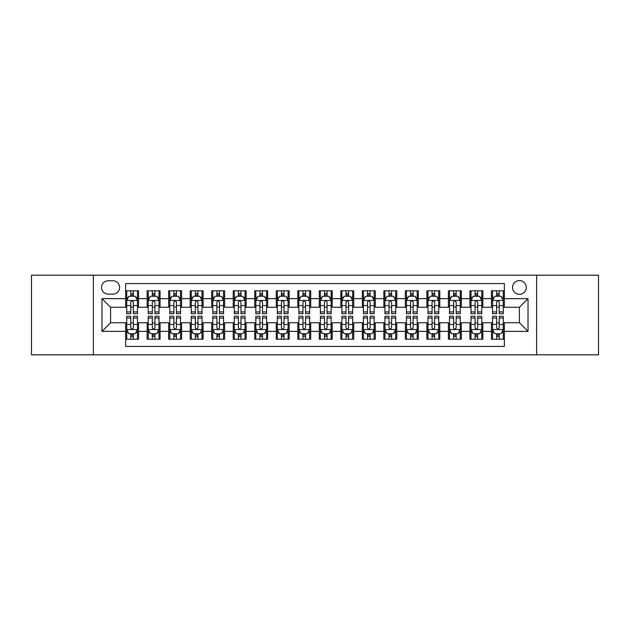 <?xml version="1.0" encoding="UTF-8"?>
<svg xmlns="http://www.w3.org/2000/svg" width="630" height="630" viewBox="0 0 630 630"><rect width="100%" height="100%" fill="white"/><g stroke="black" fill="none" stroke-linecap="round" stroke-linejoin="round"><path stroke-width="0.94" d="M519.419 280.57A6.883 6.883 0 0 0 512.537 287.453A6.883 6.883 0 0 0 519.419 294.344A6.883 6.883 0 0 0 526.31 287.453A6.883 6.883 0 0 0 519.419 280.57M536.634 354.808L598.5 354.808L598.5 275.192L536.634 275.192L536.634 354.808L93.366 354.808L93.366 275.192L31.5 275.192L31.5 354.808L93.366 354.808M504.362 290.792L491.447 290.792L491.447 298.644L482.84 298.644L482.84 307.251L491.447 307.251L491.447 298.644M482.84 298.644L482.84 290.792L469.933 290.792L469.933 298.644L461.325 298.644L461.325 307.251L469.933 307.251L469.933 298.644M461.325 298.644L461.325 290.792L448.41 290.792L448.41 298.644L439.803 298.644L439.803 307.251L448.41 307.251L448.41 298.644M439.803 298.644L439.803 290.792L426.896 290.792L426.896 298.644L418.288 298.644L418.288 307.251L426.896 307.251L426.896 298.644M418.288 298.644L418.288 290.792L405.373 290.792L405.373 298.644L396.766 298.644L396.766 307.251L405.373 307.251L405.373 298.644M396.766 298.644L396.766 290.792L383.859 290.792L383.859 298.644L375.252 298.644L375.252 307.251L383.859 307.251L383.859 298.644M375.252 298.644L375.252 290.792L362.337 290.792L362.337 298.644L353.729 298.644L353.729 307.251L362.337 307.251L362.337 298.644M353.729 298.644L353.729 290.792L340.822 290.792L340.822 298.644L332.215 298.644L332.215 307.251L340.822 307.251L340.822 298.644M332.215 298.644L332.215 290.792L319.3 290.792L319.3 298.644L310.7 298.644L310.7 307.251L319.3 307.251L319.3 298.644M310.7 298.644L310.7 290.792L297.785 290.792L297.785 298.644L289.178 298.644L289.178 307.251L297.785 307.251L297.785 298.644M289.178 298.644L289.178 290.792L276.271 290.792L276.271 298.644L267.663 298.644L267.663 307.251L276.271 307.251L276.271 298.644M267.663 298.644L267.663 290.792L254.748 290.792L254.748 298.644L246.141 298.644L246.141 307.251L254.748 307.251L254.748 298.644M246.141 298.644L246.141 290.792L233.234 290.792L233.234 298.644L224.626 298.644L224.626 307.251L233.234 307.251L233.234 298.644M224.626 298.644L224.626 290.792L211.711 290.792L211.711 298.644L203.104 298.644L203.104 307.251L211.711 307.251L211.711 298.644M203.104 298.644L203.104 290.792L190.197 290.792L190.197 298.644L181.59 298.644L181.59 307.251L190.197 307.251L190.197 298.644M181.59 298.644L181.59 290.792L168.675 290.792L168.675 298.644L160.067 298.644L160.067 307.251L168.675 307.251L168.675 298.644M160.067 298.644L160.067 290.792L147.16 290.792L147.16 307.251L138.553 307.251L138.553 290.792L125.638 290.792M125.638 339.208L138.553 339.208L138.553 322.749L147.16 322.749L147.16 339.208L160.067 339.208L160.067 322.749L168.675 322.749L168.675 331.356L160.067 331.356M168.675 331.356L168.675 339.208L181.59 339.208L181.59 322.749L190.197 322.749L190.197 331.356L181.59 331.356M190.197 331.356L190.197 339.208L203.104 339.208L203.104 322.749L211.711 322.749L211.711 331.356L203.104 331.356M211.711 331.356L211.711 339.208L224.626 339.208L224.626 322.749L233.234 322.749L233.234 331.356L224.626 331.356M233.234 331.356L233.234 339.208L246.141 339.208L246.141 322.749L254.748 322.749L254.748 331.356L246.141 331.356M254.748 331.356L254.748 339.208L267.663 339.208L267.663 322.749L276.271 322.749L276.271 331.356L267.663 331.356M276.271 331.356L276.271 339.208L289.178 339.208L289.178 322.749L297.785 322.749L297.785 331.356L289.178 331.356M297.785 331.356L297.785 339.208L310.7 339.208L310.7 322.749L319.3 322.749L319.3 331.356L310.7 331.356M319.3 331.356L319.3 339.208L332.215 339.208L332.215 322.749L340.822 322.749L340.822 331.356L332.215 331.356M340.822 331.356L340.822 339.208L353.729 339.208L353.729 322.749L362.337 322.749L362.337 331.356L353.729 331.356M362.337 331.356L362.337 339.208L375.252 339.208L375.252 322.749L383.859 322.749L383.859 331.356L375.252 331.356M383.859 331.356L383.859 339.208L396.766 339.208L396.766 322.749L405.373 322.749L405.373 331.356L396.766 331.356M405.373 331.356L405.373 339.208L418.288 339.208L418.288 322.749L426.896 322.749L426.896 331.356L418.288 331.356M426.896 331.356L426.896 339.208L439.803 339.208L439.803 322.749L448.41 322.749L448.41 331.356L439.803 331.356M448.41 331.356L448.41 339.208L461.325 339.208L461.325 322.749L469.933 322.749L469.933 331.356L461.325 331.356M469.933 331.356L469.933 339.208L482.84 339.208L482.84 322.749L491.447 322.749L491.447 331.356L482.84 331.356M108.21 294.131L112.943 294.131A6.67 6.67 0 0 0 119.613 287.453A6.67 6.67 0 0 0 112.943 280.783L108.21 280.783A6.67 6.67 0 0 0 101.54 287.453A6.67 6.67 0 0 0 108.21 294.131M536.634 275.192L93.366 275.192M504.362 298.644L504.362 283.587L125.638 283.587L125.638 307.251L110.581 307.251L110.581 322.749L125.638 322.749L125.638 346.413L504.362 346.413L504.362 322.749L519.419 322.749L519.419 307.251L504.362 307.251L504.362 298.644L528.027 298.644L528.027 331.356L504.362 331.356M125.638 331.356L101.973 331.356L101.973 298.644L125.638 298.644M491.447 331.356L491.447 339.208L504.362 339.208M125.638 296.171L126.717 296.171M130.804 296.171L133.387 296.171M137.474 296.171L138.553 296.171M125.638 307.038L126.717 307.038M130.804 307.038L133.387 307.038M137.474 307.038L138.553 307.038M125.638 322.962L126.717 322.962M130.804 322.962L133.387 322.962M137.474 322.962L138.553 322.962M125.638 333.829L126.717 333.829M130.804 333.829L133.387 333.829M137.474 333.829L138.553 333.829M147.16 307.038L148.239 307.038M152.326 307.038L154.909 307.038M158.996 307.038L160.067 307.038M147.16 296.171L148.239 296.171M152.326 296.171L154.909 296.171M158.996 296.171L160.067 296.171M147.16 322.962L148.239 322.962M152.326 322.962L154.909 322.962M158.996 322.962L160.067 322.962M147.16 333.829L148.239 333.829M152.326 333.829L154.909 333.829M158.996 333.829L160.067 333.829M168.675 322.962L169.754 322.962M173.841 322.962L176.424 322.962M180.511 322.962L181.59 322.962M168.675 333.829L169.754 333.829M173.841 333.829L176.424 333.829M180.511 333.829L181.59 333.829M168.675 296.171L169.754 296.171M173.841 296.171L176.424 296.171M180.511 296.171L181.59 296.171M168.675 307.038L169.754 307.038M173.841 307.038L176.424 307.038M180.511 307.038L181.59 307.038M190.197 322.962L191.268 322.962M195.363 322.962L197.938 322.962M202.033 322.962L203.104 322.962M190.197 333.829L191.268 333.829M195.363 333.829L197.938 333.829M202.033 333.829L203.104 333.829M190.197 296.171L191.268 296.171M195.363 296.171L197.938 296.171M202.033 296.171L203.104 296.171M190.197 307.038L191.268 307.038M195.363 307.038L197.938 307.038M202.033 307.038L203.104 307.038M211.711 322.962L212.79 322.962M216.877 322.962L219.46 322.962M223.548 322.962L224.626 322.962M211.711 333.829L212.79 333.829M216.877 333.829L219.46 333.829M223.548 333.829L224.626 333.829M211.711 296.171L212.79 296.171M216.877 296.171L219.46 296.171M223.548 296.171L224.626 296.171M211.711 307.038L212.79 307.038M216.877 307.038L219.46 307.038M223.548 307.038L224.626 307.038M233.234 322.962L234.305 322.962M238.392 322.962L240.975 322.962M245.07 322.962L246.141 322.962M233.234 333.829L234.305 333.829M238.392 333.829L240.975 333.829M245.07 333.829L246.141 333.829M233.234 296.171L234.305 296.171M238.392 296.171L240.975 296.171M245.07 296.171L246.141 296.171M233.234 307.038L234.305 307.038M238.392 307.038L240.975 307.038M245.07 307.038L246.141 307.038M254.748 322.962L255.827 322.962M259.914 322.962L262.497 322.962M266.584 322.962L267.663 322.962M254.748 333.829L255.827 333.829M259.914 333.829L262.497 333.829M266.584 333.829L267.663 333.829M254.748 296.171L255.827 296.171M259.914 296.171L262.497 296.171M266.584 296.171L267.663 296.171M254.748 307.038L255.827 307.038M259.914 307.038L262.497 307.038M266.584 307.038L267.663 307.038M276.271 322.962L277.342 322.962M281.429 322.962L284.012 322.962M288.099 322.962L289.178 322.962M276.271 333.829L277.342 333.829M281.429 333.829L284.012 333.829M288.099 333.829L289.178 333.829M276.271 296.171L277.342 296.171M281.429 296.171L284.012 296.171M288.099 296.171L289.178 296.171M276.271 307.038L277.342 307.038M281.429 307.038L284.012 307.038M288.099 307.038L289.178 307.038M297.785 322.962L298.864 322.962M302.951 322.962L305.534 322.962M309.621 322.962L310.7 322.962M297.785 333.829L298.864 333.829M302.951 333.829L305.534 333.829M309.621 333.829L310.7 333.829M297.785 296.171L298.864 296.171M302.951 296.171L305.534 296.171M309.621 296.171L310.7 296.171M297.785 307.038L298.864 307.038M302.951 307.038L305.534 307.038M309.621 307.038L310.7 307.038M319.3 322.962L320.379 322.962M324.466 322.962L327.049 322.962M331.136 322.962L332.215 322.962M319.3 333.829L320.379 333.829M324.466 333.829L327.049 333.829M331.136 333.829L332.215 333.829M319.3 296.171L320.379 296.171M324.466 296.171L327.049 296.171M331.136 296.171L332.215 296.171M319.3 307.038L320.379 307.038M324.466 307.038L327.049 307.038M331.136 307.038L332.215 307.038M340.822 322.962L341.901 322.962M345.988 322.962L348.571 322.962M352.658 322.962L353.729 322.962M340.822 333.829L341.901 333.829M345.988 333.829L348.571 333.829M352.658 333.829L353.729 333.829M340.822 296.171L341.901 296.171M345.988 296.171L348.571 296.171M352.658 296.171L353.729 296.171M340.822 307.038L341.901 307.038M345.988 307.038L348.571 307.038M352.658 307.038L353.729 307.038M362.337 322.962L363.416 322.962M367.503 322.962L370.086 322.962M374.173 322.962L375.252 322.962M362.337 333.829L363.416 333.829M367.503 333.829L370.086 333.829M374.173 333.829L375.252 333.829M362.337 296.171L363.416 296.171M367.503 296.171L370.086 296.171M374.173 296.171L375.252 296.171M362.337 307.038L363.416 307.038M367.503 307.038L370.086 307.038M374.173 307.038L375.252 307.038M383.859 322.962L384.93 322.962M389.025 322.962L391.608 322.962M395.695 322.962L396.766 322.962M383.859 333.829L384.93 333.829M389.025 333.829L391.608 333.829M395.695 333.829L396.766 333.829M383.859 296.171L384.93 296.171M389.025 296.171L391.608 296.171M395.695 296.171L396.766 296.171M383.859 307.038L384.93 307.038M389.025 307.038L391.608 307.038M395.695 307.038L396.766 307.038M405.373 322.962L406.452 322.962M410.54 322.962L413.123 322.962M417.21 322.962L418.288 322.962M405.373 333.829L406.452 333.829M410.54 333.829L413.123 333.829M417.21 333.829L418.288 333.829M405.373 296.171L406.452 296.171M410.54 296.171L413.123 296.171M417.21 296.171L418.288 296.171M405.373 307.038L406.452 307.038M410.54 307.038L413.123 307.038M417.21 307.038L418.288 307.038M426.896 322.962L427.967 322.962M432.062 322.962L434.637 322.962M438.732 322.962L439.803 322.962M426.896 333.829L427.967 333.829M432.062 333.829L434.637 333.829M438.732 333.829L439.803 333.829M426.896 296.171L427.967 296.171M432.062 296.171L434.637 296.171M438.732 296.171L439.803 296.171M426.896 307.038L427.967 307.038M432.062 307.038L434.637 307.038M438.732 307.038L439.803 307.038M448.41 322.962L449.489 322.962M453.576 322.962L456.159 322.962M460.247 322.962L461.325 322.962M448.41 333.829L449.489 333.829M453.576 333.829L456.159 333.829M460.247 333.829L461.325 333.829M448.41 296.171L449.489 296.171M453.576 296.171L456.159 296.171M460.247 296.171L461.325 296.171M448.41 307.038L449.489 307.038M453.576 307.038L456.159 307.038M460.247 307.038L461.325 307.038M469.933 322.962L471.004 322.962M475.091 322.962L477.674 322.962M481.761 322.962L482.84 322.962M469.933 333.829L471.004 333.829M475.091 333.829L477.674 333.829M481.761 333.829L482.84 333.829M469.933 296.171L471.004 296.171M475.091 296.171L477.674 296.171M481.761 296.171L482.84 296.171M469.933 307.038L471.004 307.038M475.091 307.038L477.674 307.038M481.761 307.038L482.84 307.038M491.447 322.962L492.526 322.962M496.613 322.962L499.196 322.962M503.283 322.962L504.362 322.962M491.447 333.829L492.526 333.829M496.613 333.829L499.196 333.829M503.283 333.829L504.362 333.829M491.447 296.171L492.526 296.171M496.613 296.171L499.196 296.171M503.283 296.171L504.362 296.171M491.447 307.038L492.526 307.038M496.613 307.038L499.196 307.038M503.283 307.038L504.362 307.038M110.581 307.251L101.973 298.644M110.581 322.749L101.973 331.356M528.027 298.644L519.419 307.251M528.027 331.356L519.419 322.749M133.387 293.588L130.804 293.588M137.474 311.952L133.387 311.952L133.387 313.709L137.474 313.709L137.474 300.581L135.324 296.281L128.866 296.281L126.717 300.581L126.717 313.709L130.804 313.709L130.804 311.952L126.717 311.952M126.717 300.581L126.717 290.792M137.474 300.581L137.474 290.792M130.804 296.281L130.804 290.792M133.387 290.792L133.387 296.281M133.387 311.952L133.387 302.195C132.528 300.541 131.67 300.541 130.804 302.195L130.804 311.952M130.804 336.412L133.387 336.412M126.717 318.048L130.804 318.048L130.804 316.291L126.717 316.291L126.717 329.419L128.866 333.719L135.324 333.719L137.474 329.419L137.474 316.291L133.387 316.291L133.387 318.048L137.474 318.048M137.474 329.419L137.474 339.208M126.717 329.419L126.717 339.208M133.387 333.719L133.387 339.208M130.804 339.208L130.804 333.719M130.804 318.048L130.804 327.805C131.662 329.459 132.528 329.459 133.387 327.805L133.387 318.048M154.909 293.588L152.326 293.588M158.996 311.952L154.909 311.952L154.909 313.709L158.996 313.709L158.996 300.581L156.846 296.281L150.389 296.281L148.239 300.581L148.239 313.709L152.326 313.709L152.326 311.952L148.239 311.952M148.239 300.581L148.239 290.792M158.996 300.581L158.996 290.792M152.326 296.281L152.326 290.792M154.909 290.792L154.909 296.281M154.909 311.952L154.909 302.195C154.043 300.541 153.185 300.541 152.326 302.195L152.326 311.952M176.424 293.588L173.841 293.588M180.511 311.952L176.424 311.952L176.424 313.709L180.511 313.709L180.511 300.581L178.361 296.281L171.903 296.281L169.754 300.581L169.754 313.709L173.841 313.709L173.841 311.952L169.754 311.952M169.754 300.581L169.754 290.792M180.511 300.581L180.511 290.792M173.841 296.281L173.841 290.792M176.424 290.792L176.424 296.281M176.424 311.952L176.424 302.195C175.565 300.541 174.707 300.541 173.841 302.195L173.841 311.952M197.938 293.588L195.363 293.588M202.033 311.952L197.938 311.952L197.938 313.709L202.033 313.709L202.033 300.581L199.875 296.281L193.426 296.281L191.268 300.581L191.268 313.709L195.363 313.709L195.363 311.952L191.268 311.952M191.268 300.581L191.268 290.792M202.033 300.581L202.033 290.792M195.363 296.281L195.363 290.792M197.938 290.792L197.938 296.281M197.938 311.952L197.938 302.195C197.08 300.541 196.221 300.541 195.363 302.195L195.363 311.952M219.46 293.588L216.877 293.588M223.548 311.952L219.46 311.952L219.46 313.709L223.548 313.709L223.548 300.581L221.398 296.281L214.94 296.281L212.79 300.581L212.79 313.709L216.877 313.709L216.877 311.952L212.79 311.952M212.79 300.581L212.79 290.792M223.548 300.581L223.548 290.792M216.877 296.281L216.877 290.792M219.46 290.792L219.46 296.281M219.46 311.952L219.46 302.195C218.602 300.541 217.736 300.541 216.877 302.195L216.877 311.952M152.326 336.412L154.909 336.412M148.239 318.048L152.326 318.048L152.326 316.291L148.239 316.291L148.239 329.419L150.389 333.719L156.846 333.719L158.996 329.419L158.996 316.291L154.909 316.291L154.909 318.048L158.996 318.048M158.996 329.419L158.996 339.208M148.239 329.419L148.239 339.208M154.909 333.719L154.909 339.208M152.326 339.208L152.326 333.719M152.326 318.048L152.326 327.805C153.185 329.459 154.043 329.459 154.909 327.805L154.909 318.048M173.841 336.412L176.424 336.412M169.754 318.048L173.841 318.048L173.841 316.291L169.754 316.291L169.754 329.419L171.903 333.719L178.361 333.719L180.511 329.419L180.511 316.291L176.424 316.291L176.424 318.048L180.511 318.048M180.511 329.419L180.511 339.208M169.754 329.419L169.754 339.208M176.424 333.719L176.424 339.208M173.841 339.208L173.841 333.719M173.841 318.048L173.841 327.805C174.699 329.459 175.565 329.459 176.424 327.805L176.424 318.048M195.363 336.412L197.938 336.412M191.268 318.048L195.363 318.048L195.363 316.291L191.268 316.291L191.268 329.419L193.426 333.719L199.875 333.719L202.033 329.419L202.033 316.291L197.938 316.291L197.938 318.048L202.033 318.048M202.033 329.419L202.033 339.208M191.268 329.419L191.268 339.208M197.938 333.719L197.938 339.208M195.363 339.208L195.363 333.719M195.363 318.048L195.363 327.805C196.221 329.459 197.08 329.459 197.938 327.805L197.938 318.048M216.877 336.412L219.46 336.412M212.79 318.048L216.877 318.048L216.877 316.291L212.79 316.291L212.79 329.419L214.94 333.719L221.398 333.719L223.548 329.419L223.548 316.291L219.46 316.291L219.46 318.048L223.548 318.048M223.548 329.419L223.548 339.208M212.79 329.419L212.79 339.208M219.46 333.719L219.46 339.208M216.877 339.208L216.877 333.719M216.877 318.048L216.877 327.805C217.736 329.459 218.594 329.459 219.46 327.805L219.46 318.048M240.975 293.588L238.392 293.588M245.07 311.952L240.975 311.952L240.975 313.709L245.07 313.709L245.07 300.581L242.912 296.281L236.463 296.281L234.305 300.581L234.305 313.709L238.392 313.709L238.392 311.952L234.305 311.952M234.305 300.581L234.305 290.792M245.07 300.581L245.07 290.792M238.392 296.281L238.392 290.792M240.975 290.792L240.975 296.281M240.975 311.952L240.975 302.195C240.117 300.541 239.258 300.541 238.392 302.195L238.392 311.952M238.392 336.412L240.975 336.412M234.305 318.048L238.392 318.048L238.392 316.291L234.305 316.291L234.305 329.419L236.463 333.719L242.912 333.719L245.07 329.419L245.07 316.291L240.975 316.291L240.975 318.048L245.07 318.048M245.07 329.419L245.07 339.208M234.305 329.419L234.305 339.208M240.975 333.719L240.975 339.208M238.392 339.208L238.392 333.719M238.392 318.048L238.392 327.805C239.258 329.459 240.117 329.459 240.975 327.805L240.975 318.048M262.497 293.588L259.914 293.588M266.584 311.952L262.497 311.952L262.497 313.709L266.584 313.709L266.584 300.581L264.435 296.281L257.977 296.281L255.827 300.581L255.827 313.709L259.914 313.709L259.914 311.952L255.827 311.952M255.827 300.581L255.827 290.792M266.584 300.581L266.584 290.792M259.914 296.281L259.914 290.792M262.497 290.792L262.497 296.281M262.497 311.952L262.497 302.195C261.639 300.541 260.773 300.541 259.914 302.195L259.914 311.952M259.914 336.412L262.497 336.412M255.827 318.048L259.914 318.048L259.914 316.291L255.827 316.291L255.827 329.419L257.977 333.719L264.435 333.719L266.584 329.419L266.584 316.291L262.497 316.291L262.497 318.048L266.584 318.048M266.584 329.419L266.584 339.208M255.827 329.419L255.827 339.208M262.497 333.719L262.497 339.208M259.914 339.208L259.914 333.719M259.914 318.048L259.914 327.805C260.773 329.459 261.631 329.459 262.497 327.805L262.497 318.048M284.012 293.588L281.429 293.588M288.099 311.952L284.012 311.952L284.012 313.709L288.099 313.709L288.099 300.581L285.949 296.281L279.492 296.281L277.342 300.581L277.342 313.709L281.429 313.709L281.429 311.952L277.342 311.952M277.342 300.581L277.342 290.792M288.099 300.581L288.099 290.792M281.429 296.281L281.429 290.792M284.012 290.792L284.012 296.281M284.012 311.952L284.012 302.195C283.154 300.541 282.295 300.541 281.429 302.195L281.429 311.952M281.429 336.412L284.012 336.412M277.342 318.048L281.429 318.048L281.429 316.291L277.342 316.291L277.342 329.419L279.492 333.719L285.949 333.719L288.099 329.419L288.099 316.291L284.012 316.291L284.012 318.048L288.099 318.048M288.099 329.419L288.099 339.208M277.342 329.419L277.342 339.208M284.012 333.719L284.012 339.208M281.429 339.208L281.429 333.719M281.429 318.048L281.429 327.805C282.295 329.459 283.154 329.459 284.012 327.805L284.012 318.048M305.534 293.588L302.951 293.588M309.621 311.952L305.534 311.952L305.534 313.709L309.621 313.709L309.621 300.581L307.471 296.281L301.014 296.281L298.864 300.581L298.864 313.709L302.951 313.709L302.951 311.952L298.864 311.952M298.864 300.581L298.864 290.792M309.621 300.581L309.621 290.792M302.951 296.281L302.951 290.792M305.534 290.792L305.534 296.281M305.534 311.952L305.534 302.195C304.676 300.541 303.81 300.541 302.951 302.195L302.951 311.952M302.951 336.412L305.534 336.412M298.864 318.048L302.951 318.048L302.951 316.291L298.864 316.291L298.864 329.419L301.014 333.719L307.471 333.719L309.621 329.419L309.621 316.291L305.534 316.291L305.534 318.048L309.621 318.048M309.621 329.419L309.621 339.208M298.864 329.419L298.864 339.208M305.534 333.719L305.534 339.208M302.951 339.208L302.951 333.719M302.951 318.048L302.951 327.805C303.81 329.459 304.668 329.459 305.534 327.805L305.534 318.048M327.049 293.588L324.466 293.588M331.136 311.952L327.049 311.952L327.049 313.709L331.136 313.709L331.136 300.581L328.986 296.281L322.529 296.281L320.379 300.581L320.379 313.709L324.466 313.709L324.466 311.952L320.379 311.952M320.379 300.581L320.379 290.792M331.136 300.581L331.136 290.792M324.466 296.281L324.466 290.792M327.049 290.792L327.049 296.281M327.049 311.952L327.049 302.195C326.19 300.541 325.332 300.541 324.466 302.195L324.466 311.952M324.466 336.412L327.049 336.412M320.379 318.048L324.466 318.048L324.466 316.291L320.379 316.291L320.379 329.419L322.529 333.719L328.986 333.719L331.136 329.419L331.136 316.291L327.049 316.291L327.049 318.048L331.136 318.048M331.136 329.419L331.136 339.208M320.379 329.419L320.379 339.208M327.049 333.719L327.049 339.208M324.466 339.208L324.466 333.719M324.466 318.048L324.466 327.805C325.324 329.459 326.19 329.459 327.049 327.805L327.049 318.048M348.571 293.588L345.988 293.588M352.658 311.952L348.571 311.952L348.571 313.709L352.658 313.709L352.658 300.581L350.508 296.281L344.051 296.281L341.901 300.581L341.901 313.709L345.988 313.709L345.988 311.952L341.901 311.952M341.901 300.581L341.901 290.792M352.658 300.581L352.658 290.792M345.988 296.281L345.988 290.792M348.571 290.792L348.571 296.281M348.571 311.952L348.571 302.195C347.705 300.541 346.846 300.541 345.988 302.195L345.988 311.952M345.988 336.412L348.571 336.412M341.901 318.048L345.988 318.048L345.988 316.291L341.901 316.291L341.901 329.419L344.051 333.719L350.508 333.719L352.658 329.419L352.658 316.291L348.571 316.291L348.571 318.048L352.658 318.048M352.658 329.419L352.658 339.208M341.901 329.419L341.901 339.208M348.571 333.719L348.571 339.208M345.988 339.208L345.988 333.719M345.988 318.048L345.988 327.805C346.846 329.459 347.705 329.459 348.571 327.805L348.571 318.048M370.086 293.588L367.503 293.588M374.173 311.952L370.086 311.952L370.086 313.709L374.173 313.709L374.173 300.581L372.023 296.281L365.565 296.281L363.416 300.581L363.416 313.709L367.503 313.709L367.503 311.952L363.416 311.952M363.416 300.581L363.416 290.792M374.173 300.581L374.173 290.792M367.503 296.281L367.503 290.792M370.086 290.792L370.086 296.281M370.086 311.952L370.086 302.195C369.227 300.541 368.369 300.541 367.503 302.195L367.503 311.952M367.503 336.412L370.086 336.412M363.416 318.048L367.503 318.048L367.503 316.291L363.416 316.291L363.416 329.419L365.565 333.719L372.023 333.719L374.173 329.419L374.173 316.291L370.086 316.291L370.086 318.048L374.173 318.048M374.173 329.419L374.173 339.208M363.416 329.419L363.416 339.208M370.086 333.719L370.086 339.208M367.503 339.208L367.503 333.719M367.503 318.048L367.503 327.805C368.361 329.459 369.227 329.459 370.086 327.805L370.086 318.048M391.608 293.588L389.025 293.588M395.695 311.952L391.608 311.952L391.608 313.709L395.695 313.709L395.695 300.581L393.537 296.281L387.088 296.281L384.93 300.581L384.93 313.709L389.025 313.709L389.025 311.952L384.93 311.952M384.93 300.581L384.93 290.792M395.695 300.581L395.695 290.792M389.025 296.281L389.025 290.792M391.608 290.792L391.608 296.281M391.608 311.952L391.608 302.195C390.742 300.541 389.883 300.541 389.025 302.195L389.025 311.952M389.025 336.412L391.608 336.412M384.93 318.048L389.025 318.048L389.025 316.291L384.93 316.291L384.93 329.419L387.088 333.719L393.537 333.719L395.695 329.419L395.695 316.291L391.608 316.291L391.608 318.048L395.695 318.048M395.695 329.419L395.695 339.208M384.93 329.419L384.93 339.208M391.608 333.719L391.608 339.208M389.025 339.208L389.025 333.719M389.025 318.048L389.025 327.805C389.883 329.459 390.742 329.459 391.608 327.805L391.608 318.048M410.54 336.412L413.123 336.412M406.452 318.048L410.54 318.048L410.54 316.291L406.452 316.291L406.452 329.419L408.602 333.719L415.06 333.719L417.21 329.419L417.21 316.291L413.123 316.291L413.123 318.048L417.21 318.048M417.21 329.419L417.21 339.208M406.452 329.419L406.452 339.208M413.123 333.719L413.123 339.208M410.54 339.208L410.54 333.719M410.54 318.048L410.54 327.805C411.398 329.459 412.264 329.459 413.123 327.805L413.123 318.048M432.062 336.412L434.637 336.412M427.967 318.048L432.062 318.048L432.062 316.291L427.967 316.291L427.967 329.419L430.125 333.719L436.574 333.719L438.732 329.419L438.732 316.291L434.637 316.291L434.637 318.048L438.732 318.048M438.732 329.419L438.732 339.208M427.967 329.419L427.967 339.208M434.637 333.719L434.637 339.208M432.062 339.208L432.062 333.719M432.062 318.048L432.062 327.805C432.92 329.459 433.779 329.459 434.637 327.805L434.637 318.048M413.123 293.588L410.54 293.588M417.21 311.952L413.123 311.952L413.123 313.709L417.21 313.709L417.21 300.581L415.06 296.281L408.602 296.281L406.452 300.581L406.452 313.709L410.54 313.709L410.54 311.952L406.452 311.952M406.452 300.581L406.452 290.792M417.21 300.581L417.21 290.792M410.54 296.281L410.54 290.792M413.123 290.792L413.123 296.281M413.123 311.952L413.123 302.195C412.264 300.541 411.406 300.541 410.54 302.195L410.54 311.952M434.637 293.588L432.062 293.588M438.732 311.952L434.637 311.952L434.637 313.709L438.732 313.709L438.732 300.581L436.574 296.281L430.125 296.281L427.967 300.581L427.967 313.709L432.062 313.709L432.062 311.952L427.967 311.952M427.967 300.581L427.967 290.792M438.732 300.581L438.732 290.792M432.062 296.281L432.062 290.792M434.637 290.792L434.637 296.281M434.637 311.952L434.637 302.195C433.779 300.541 432.92 300.541 432.062 302.195L432.062 311.952M456.159 293.588L453.576 293.588M460.247 311.952L456.159 311.952L456.159 313.709L460.247 313.709L460.247 300.581L458.097 296.281L451.639 296.281L449.489 300.581L449.489 313.709L453.576 313.709L453.576 311.952L449.489 311.952M449.489 300.581L449.489 290.792M460.247 300.581L460.247 290.792M453.576 296.281L453.576 290.792M456.159 290.792L456.159 296.281M456.159 311.952L456.159 302.195C455.301 300.541 454.435 300.541 453.576 302.195L453.576 311.952M453.576 336.412L456.159 336.412M449.489 318.048L453.576 318.048L453.576 316.291L449.489 316.291L449.489 329.419L451.639 333.719L458.097 333.719L460.247 329.419L460.247 316.291L456.159 316.291L456.159 318.048L460.247 318.048M460.247 329.419L460.247 339.208M449.489 329.419L449.489 339.208M456.159 333.719L456.159 339.208M453.576 339.208L453.576 333.719M453.576 318.048L453.576 327.805C454.435 329.459 455.293 329.459 456.159 327.805L456.159 318.048M477.674 293.588L475.091 293.588M481.761 311.952L477.674 311.952L477.674 313.709L481.761 313.709L481.761 300.581L479.611 296.281L473.154 296.281L471.004 300.581L471.004 313.709L475.091 313.709L475.091 311.952L471.004 311.952M471.004 300.581L471.004 290.792M481.761 300.581L481.761 290.792M475.091 296.281L475.091 290.792M477.674 290.792L477.674 296.281M477.674 311.952L477.674 302.195C476.815 300.541 475.957 300.541 475.091 302.195L475.091 311.952M475.091 336.412L477.674 336.412M471.004 318.048L475.091 318.048L475.091 316.291L471.004 316.291L471.004 329.419L473.154 333.719L479.611 333.719L481.761 329.419L481.761 316.291L477.674 316.291L477.674 318.048L481.761 318.048M481.761 329.419L481.761 339.208M471.004 329.419L471.004 339.208M477.674 333.719L477.674 339.208M475.091 339.208L475.091 333.719M475.091 318.048L475.091 327.805C475.957 329.459 476.815 329.459 477.674 327.805L477.674 318.048M499.196 293.588L496.613 293.588M503.283 311.952L499.196 311.952L499.196 313.709L503.283 313.709L503.283 300.581L501.133 296.281L494.676 296.281L492.526 300.581L492.526 313.709L496.613 313.709L496.613 311.952L492.526 311.952M492.526 300.581L492.526 290.792M503.283 300.581L503.283 290.792M496.613 296.281L496.613 290.792M499.196 290.792L499.196 296.281M499.196 311.952L499.196 302.195C498.338 300.541 497.472 300.541 496.613 302.195L496.613 311.952M496.613 336.412L499.196 336.412M492.526 318.048L496.613 318.048L496.613 316.291L492.526 316.291L492.526 329.419L494.676 333.719L501.133 333.719L503.283 329.419L503.283 316.291L499.196 316.291L499.196 318.048L503.283 318.048M503.283 329.419L503.283 339.208M492.526 329.419L492.526 339.208M499.196 333.719L499.196 339.208M496.613 339.208L496.613 333.719M496.613 318.048L496.613 327.805C497.472 329.459 498.33 329.459 499.196 327.805L499.196 318.048M147.16 331.356L138.553 331.356M147.16 298.644L138.553 298.644M137.419 300.478L126.772 300.478M126.717 297.462L128.276 297.462M135.915 297.462L137.474 297.462M130.804 305.574L126.717 305.574M137.474 305.574L133.387 305.574M133.387 294.958L130.804 294.958M126.772 329.522L137.419 329.522M137.474 332.538L135.915 332.538M128.276 332.538L126.717 332.538M133.387 324.426L137.474 324.426M126.717 324.426L130.804 324.426M130.804 335.042L133.387 335.042M158.941 300.478L148.286 300.478M148.239 297.462L149.798 297.462M157.437 297.462L158.996 297.462M152.326 305.574L148.239 305.574M158.996 305.574L154.909 305.574M154.909 294.958L152.326 294.958M180.456 300.478L169.809 300.478M169.754 297.462L171.313 297.462M178.952 297.462L180.511 297.462M173.841 305.574L169.754 305.574M180.511 305.574L176.424 305.574M176.424 294.958L173.841 294.958M201.978 300.478L191.323 300.478M191.268 297.462L192.827 297.462M200.474 297.462L202.033 297.462M195.363 305.574L191.268 305.574M202.033 305.574L197.938 305.574M197.938 294.958L195.363 294.958M223.493 300.478L212.845 300.478M212.79 297.462L214.35 297.462M221.988 297.462L223.548 297.462M216.877 305.574L212.79 305.574M223.548 305.574L219.46 305.574M219.46 294.958L216.877 294.958M148.286 329.522L158.941 329.522M158.996 332.538L157.437 332.538M149.798 332.538L148.239 332.538M154.909 324.426L158.996 324.426M148.239 324.426L152.326 324.426M152.326 335.042L154.909 335.042M169.809 329.522L180.456 329.522M180.511 332.538L178.952 332.538M171.313 332.538L169.754 332.538M176.424 324.426L180.511 324.426M169.754 324.426L173.841 324.426M173.841 335.042L176.424 335.042M191.323 329.522L201.978 329.522M202.033 332.538L200.474 332.538M192.827 332.538L191.268 332.538M197.938 324.426L202.033 324.426M191.268 324.426L195.363 324.426M195.363 335.042L197.938 335.042M212.845 329.522L223.493 329.522M223.548 332.538L221.988 332.538M214.35 332.538L212.79 332.538M219.46 324.426L223.548 324.426M212.79 324.426L216.877 324.426M216.877 335.042L219.46 335.042M245.015 300.478L234.36 300.478M234.305 297.462L235.864 297.462M243.503 297.462L245.07 297.462M238.392 305.574L234.305 305.574M245.07 305.574L240.975 305.574M240.975 294.958L238.392 294.958M234.36 329.522L245.015 329.522M245.07 332.538L243.503 332.538M235.864 332.538L234.305 332.538M240.975 324.426L245.07 324.426M234.305 324.426L238.392 324.426M238.392 335.042L240.975 335.042M266.529 300.478L255.882 300.478M255.827 297.462L257.386 297.462M265.025 297.462L266.584 297.462M259.914 305.574L255.827 305.574M266.584 305.574L262.497 305.574M262.497 294.958L259.914 294.958M255.882 329.522L266.529 329.522M266.584 332.538L265.025 332.538M257.386 332.538L255.827 332.538M262.497 324.426L266.584 324.426M255.827 324.426L259.914 324.426M259.914 335.042L262.497 335.042M288.052 300.478L277.397 300.478M277.342 297.462L278.901 297.462M286.54 297.462L288.099 297.462M281.429 305.574L277.342 305.574M288.099 305.574L284.012 305.574M284.012 294.958L281.429 294.958M277.397 329.522L288.052 329.522M288.099 332.538L286.54 332.538M278.901 332.538L277.342 332.538M284.012 324.426L288.099 324.426M277.342 324.426L281.429 324.426M281.429 335.042L284.012 335.042M309.566 300.478L298.911 300.478M298.864 297.462L300.423 297.462M308.062 297.462L309.621 297.462M302.951 305.574L298.864 305.574M309.621 305.574L305.534 305.574M305.534 294.958L302.951 294.958M298.911 329.522L309.566 329.522M309.621 332.538L308.062 332.538M300.423 332.538L298.864 332.538M305.534 324.426L309.621 324.426M298.864 324.426L302.951 324.426M302.951 335.042L305.534 335.042M331.089 300.478L320.434 300.478M320.379 297.462L321.938 297.462M329.577 297.462L331.136 297.462M324.466 305.574L320.379 305.574M331.136 305.574L327.049 305.574M327.049 294.958L324.466 294.958M320.434 329.522L331.089 329.522M331.136 332.538L329.577 332.538M321.938 332.538L320.379 332.538M327.049 324.426L331.136 324.426M320.379 324.426L324.466 324.426M324.466 335.042L327.049 335.042M352.603 300.478L341.948 300.478M341.901 297.462L343.46 297.462M351.099 297.462L352.658 297.462M345.988 305.574L341.901 305.574M352.658 305.574L348.571 305.574M348.571 294.958L345.988 294.958M341.948 329.522L352.603 329.522M352.658 332.538L351.099 332.538M343.46 332.538L341.901 332.538M348.571 324.426L352.658 324.426M341.901 324.426L345.988 324.426M345.988 335.042L348.571 335.042M374.118 300.478L363.471 300.478M363.416 297.462L364.975 297.462M372.613 297.462L374.173 297.462M367.503 305.574L363.416 305.574M374.173 305.574L370.086 305.574M370.086 294.958L367.503 294.958M363.471 329.522L374.118 329.522M374.173 332.538L372.613 332.538M364.975 332.538L363.416 332.538M370.086 324.426L374.173 324.426M363.416 324.426L367.503 324.426M367.503 335.042L370.086 335.042M395.64 300.478L384.985 300.478M384.93 297.462L386.497 297.462M394.136 297.462L395.695 297.462M389.025 305.574L384.93 305.574M395.695 305.574L391.608 305.574M391.608 294.958L389.025 294.958M384.985 329.522L395.64 329.522M395.695 332.538L394.136 332.538M386.497 332.538L384.93 332.538M391.608 324.426L395.695 324.426M384.93 324.426L389.025 324.426M389.025 335.042L391.608 335.042M406.508 329.522L417.154 329.522M417.21 332.538L415.65 332.538M408.012 332.538L406.452 332.538M413.123 324.426L417.21 324.426M406.452 324.426L410.54 324.426M410.54 335.042L413.123 335.042M428.022 329.522L438.677 329.522M438.732 332.538L437.173 332.538M429.526 332.538L427.967 332.538M434.637 324.426L438.732 324.426M427.967 324.426L432.062 324.426M432.062 335.042L434.637 335.042M417.154 300.478L406.508 300.478M406.452 297.462L408.012 297.462M415.65 297.462L417.21 297.462M410.54 305.574L406.452 305.574M417.21 305.574L413.123 305.574M413.123 294.958L410.54 294.958M438.677 300.478L428.022 300.478M427.967 297.462L429.526 297.462M437.173 297.462L438.732 297.462M432.062 305.574L427.967 305.574M438.732 305.574L434.637 305.574M434.637 294.958L432.062 294.958M460.191 300.478L449.544 300.478M449.489 297.462L451.048 297.462M458.687 297.462L460.247 297.462M453.576 305.574L449.489 305.574M460.247 305.574L456.159 305.574M456.159 294.958L453.576 294.958M449.544 329.522L460.191 329.522M460.247 332.538L458.687 332.538M451.048 332.538L449.489 332.538M456.159 324.426L460.247 324.426M449.489 324.426L453.576 324.426M453.576 335.042L456.159 335.042M481.714 300.478L471.059 300.478M471.004 297.462L472.563 297.462M480.202 297.462L481.761 297.462M475.091 305.574L471.004 305.574M481.761 305.574L477.674 305.574M477.674 294.958L475.091 294.958M471.059 329.522L481.714 329.522M481.761 332.538L480.202 332.538M472.563 332.538L471.004 332.538M477.674 324.426L481.761 324.426M471.004 324.426L475.091 324.426M475.091 335.042L477.674 335.042M503.228 300.478L492.581 300.478M492.526 297.462L494.085 297.462M501.724 297.462L503.283 297.462M496.613 305.574L492.526 305.574M503.283 305.574L499.196 305.574M499.196 294.958L496.613 294.958M492.581 329.522L503.228 329.522M503.283 332.538L501.724 332.538M494.085 332.538L492.526 332.538M499.196 324.426L503.283 324.426M492.526 324.426L496.613 324.426M496.613 335.042L499.196 335.042"/></g></svg>
